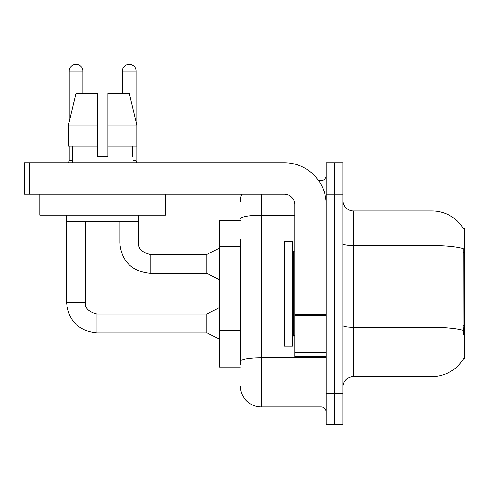 <?xml version="1.0" encoding="UTF-8"?>
<svg xmlns="http://www.w3.org/2000/svg" width="489" height="489" viewBox="0 0 489 489"><rect width="100%" height="100%" fill="white"/><g stroke="black" fill="none" stroke-linecap="round" stroke-linejoin="round"><path stroke-width="0.73" d="M463.596 228.913A36.675 36.675 0 0 0 432.068 210.967A36.675 36.675 0 0 1 463.596 228.913L464.55 228.785L464.55 358.718L463.517 358.718L463.706 358.406A36.675 36.675 0 0 1 432.068 376.53L353.48 376.53A10.477 10.477 0 0 0 342.997 387.007M240.307 220.398L219.353 220.398L219.353 367.098L240.307 367.098M334.617 393.297L334.617 424.733L342.997 424.733L342.997 393.297L334.617 393.297L334.617 424.733L326.23 424.733L326.23 393.297L334.617 393.297L334.617 194.2L334.617 393.297M326.23 393.297L326.23 162.77L334.617 162.77L334.617 194.2L334.617 162.77L342.997 162.77L342.997 393.297M463.706 334.617L463.034 325.509L463.181 248.601A36.675 6.369 180 0 0 432.068 245.606L432.068 210.967A36.675 36.675 0 0 1 463.517 228.785A36.675 36.675 0 0 0 432.068 210.967L353.48 210.967A10.477 10.477 0 0 1 342.997 200.49A10.477 10.477 0 0 0 353.48 210.967L353.48 376.53M240.307 365.002L240.307 239.042M261.267 194.2L261.267 406.915L320.992 406.915L320.992 356.622M318.608 180.582L320.992 180.582A5.238 5.238 0 0 0 326.23 175.343M326.23 412.16A5.238 5.238 0 0 0 320.992 406.915M240.307 201.535A20.96 20.96 0 0 1 241.633 194.2M261.267 406.915A20.96 20.96 0 0 1 240.307 385.962M284.317 293.748L284.317 346.145L292.703 346.145L292.703 241.358L284.317 241.358L284.317 293.748M326.23 356.622L294.8 356.622L294.8 314.25L326.23 314.25M326.23 204.683A41.913 41.913 0 0 0 284.317 162.77L29.688 162.77L29.688 194.2L284.317 194.2A10.477 10.477 0 0 1 294.8 204.683L294.8 314.25M29.688 194.2L24.45 194.2L24.45 162.77L29.688 162.77M165.49 215.16L39.75 215.16L39.75 194.2L165.49 194.2L165.49 215.16M107.861 156.48L97.378 156.48L107.861 156.48L97.378 156.48L107.861 156.48L107.861 93.607L129.359 93.607L136.798 125.043L136.798 146.003L107.861 146.003M122.427 93.607L122.427 71.082A6.809 6.809 0 0 1 129.237 64.267A6.809 6.809 0 0 1 136.046 71.082L136.046 121.853L136.798 125.043L107.861 125.043M97.378 125.043L97.378 146.003L68.442 146.003L68.442 125.043L75.887 93.607L97.378 93.607L97.378 125.043L68.442 125.043L69.194 121.853L69.194 71.082L82.818 71.082L82.818 93.607M72.231 156.48L72.69 156.48L72.231 156.48L72.231 162.77M133.008 156.48L132.556 156.48L133.008 156.48L133.008 162.77M132.556 146.003L132.556 156.48M97.378 146.003L97.378 156.48M72.69 156.48L72.69 146.003M66.993 215.16L66.993 221.45L138.246 221.45L138.246 215.16M136.798 146.003L136.798 125.043L129.359 93.607M75.887 93.607L68.442 125.043M69.194 71.082A6.809 6.809 0 0 1 76.003 64.267A6.809 6.809 0 0 1 82.818 71.082M219.353 339.121L206.78 332.832L206.78 313.975L219.353 307.685M66.571 215.16L66.571 302.447L85.434 302.447L85.434 221.45M69.194 146.003L69.194 160.569L72.231 160.569M219.353 279.604L206.78 273.314L206.78 254.457L219.353 248.167M119.805 221.45L119.805 242.929L138.668 242.929L138.668 215.16M133.008 160.569L136.046 160.569L136.596 162.77M136.046 146.003L136.046 160.569M464.55 325.509L463.034 325.509M464.55 252.159L463.034 252.159M240.307 246.377L219.353 246.377M240.307 330.203L219.353 330.203M432.068 376.53L432.068 245.606L353.48 245.606A10.477 1.822 0 0 1 342.997 243.785M463.291 330.368A36.675 6.369 180 0 0 432.068 327.337L353.48 327.337A10.477 1.822 -0 0 1 342.997 325.515M342.997 194.2L326.23 194.2M326.23 356.817A5.238 0.911 0 0 1 320.992 357.728L261.267 357.728A20.96 3.637 180 0 0 240.307 361.365M240.307 218.858A20.96 3.637 180 0 1 261.267 215.215L294.8 215.215M320.992 184.39L320.992 180.582M292.703 250.79L293.748 251.835L293.748 335.662L294.8 335.662M326.23 315.161L294.8 315.161M294.8 352.294L326.23 352.294M206.78 332.832L96.963 332.832C78.527 331.01 68.399 320.882 66.571 302.447C68.399 320.882 78.527 331.01 96.963 332.832C78.527 331.01 68.399 320.882 66.571 302.447C68.399 320.882 78.527 331.01 96.963 332.832C78.527 331.01 68.399 320.882 66.571 302.447C68.399 320.882 78.527 331.01 96.963 332.832C78.527 331.01 68.399 320.882 66.571 302.447C68.399 320.882 78.527 331.01 96.963 332.832C78.527 331.01 68.399 320.882 66.571 302.447C68.399 320.882 78.527 331.01 96.963 332.832C78.527 331.01 68.399 320.882 66.571 302.447C68.399 320.882 78.527 331.01 96.963 332.832L96.963 313.993M206.78 273.314L150.19 273.314C131.755 271.493 121.627 261.364 119.805 242.929C121.627 261.364 131.755 271.493 150.19 273.314C131.755 271.493 121.627 261.364 119.805 242.929C121.627 261.364 131.755 271.493 150.19 273.314C131.755 271.493 121.627 261.364 119.805 242.929C121.627 261.364 131.755 271.493 150.19 273.314C131.755 271.493 121.627 261.364 119.805 242.929C121.627 261.364 131.755 271.493 150.19 273.314C131.755 271.493 121.627 261.364 119.805 242.929C121.627 261.364 131.755 271.493 150.19 273.314C131.755 271.493 121.627 261.364 119.805 242.929C121.627 261.364 131.755 271.493 150.19 273.314L150.19 254.476C141.877 252.361 138.032 248.516 138.668 242.929C138.032 248.516 141.877 252.361 150.19 254.457C141.877 252.361 138.032 248.516 138.668 242.929C138.032 248.516 141.877 252.361 150.19 254.457C141.877 252.361 138.032 248.516 138.668 242.929C138.032 248.516 141.877 252.361 150.19 254.457C141.877 252.361 138.032 248.516 138.668 242.929C138.032 248.516 141.877 252.361 150.19 254.457C141.877 252.361 138.032 248.516 138.668 242.929C138.032 248.516 141.877 252.361 150.19 254.457C141.877 252.361 138.032 248.516 138.668 242.929C138.032 248.516 141.877 252.361 150.19 254.457L206.78 254.457M122.427 71.082L136.046 71.082M85.434 302.447C84.799 308.039 88.643 311.878 96.963 313.975C88.643 311.878 84.799 308.039 85.434 302.447C84.799 308.039 88.643 311.878 96.963 313.975C88.643 311.878 84.799 308.039 85.434 302.447C84.799 308.039 88.643 311.878 96.963 313.975C88.643 311.878 84.799 308.039 85.434 302.447C84.799 308.039 88.643 311.878 96.963 313.975C88.643 311.878 84.799 308.039 85.434 302.447C84.799 308.039 88.643 311.878 96.963 313.975C88.643 311.878 84.799 308.039 85.434 302.447C84.799 308.039 88.643 311.878 96.963 313.975C88.643 311.878 84.799 308.039 85.434 302.447C84.799 308.039 88.643 311.878 96.963 313.975L206.78 313.975M293.748 251.835L294.8 251.835M293.748 335.662L292.703 336.713M66.571 302.447C68.399 320.882 78.527 331.01 96.963 332.832M69.194 160.569L68.643 162.77"/></g></svg>
